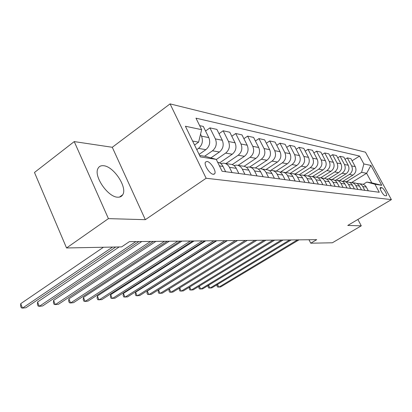 <?xml version="1.0" encoding="UTF-8"?>
<svg xmlns="http://www.w3.org/2000/svg" width="412" height="412" viewBox="0 0 412 412"><rect width="100%" height="100%" fill="white"/><g stroke="black" fill="none" stroke-linecap="round" stroke-linejoin="round"><path stroke-width="0.62" d="M117.739 197.188C120.016 197.302 121.669 196.509 122.694 194.799C127.715 187.578 113.738 166.33 103.567 165.727C100.899 165.449 99.024 166.381 97.958 168.523C93.457 176.176 108.062 197.302 117.739 197.188M213.282 174.307L214.724 173.72C216.655 171.304 210.63 161.72 207.009 161.453L205.475 162.081C203.61 164.568 209.739 174.168 213.282 174.307M74.232 141.594L108.418 218.628L145.333 219.678L112.28 147.28L74.232 141.594L34.479 172.468L66.543 247.967L121.612 246.891L129.378 241.659L316.694 239.666L310.746 243.198L332.371 242.776L361.273 225.828L357.889 219.452M112.28 147.28L170.068 103.891L365.459 152.183L391.4 199.624L206.134 178.252L170.068 103.891M381.733 187.687L380.317 187.589C379.066 188.243 383.438 195.674 385.081 195.679L386.461 195.752C387.707 195.103 383.392 187.743 381.733 187.687L380.188 188.619M363.868 163.95L370.908 165.433L381.759 185.302L374.899 184.226L366.871 182.078L371.82 182.871L366.613 173.282L361.602 172.355L363.868 163.95L359.578 156.06L195.978 118.167L201.638 129.672L198.599 142.166L192.615 141.053M199.624 155.458L205.557 156.405L216.259 159.398L222.089 171.248L379.277 192.275L374.899 184.226M216.259 159.398L200.325 156.9L185.41 126.242L201.638 129.672M108.418 218.628L66.543 247.967M145.333 219.678L206.134 178.252M391.4 199.624L347.769 225.441L361.273 225.828M308.985 239.748L310.746 243.198M351.663 182.511L366.613 173.282L370.908 165.433M366.871 182.078L363.157 184.349M346.435 181.754L361.602 172.355M342.954 181.321L352.981 175.095C355.911 172.849 356.668 170.032 355.252 166.639L350.957 158.697L347.316 157.899L345.06 159.331M339.375 180.688L349.355 174.467C352.306 172.195 353.069 169.347 351.642 165.923L347.316 157.899M343.072 187.429L340.93 183.407C339.782 181.404 338.103 180.322 335.888 180.157L345.941 173.879C348.913 171.583 349.68 168.709 348.243 165.248L343.886 157.152L340.096 156.323L337.747 157.822M332.026 179.575L342.161 173.225C345.163 170.908 345.936 167.998 344.489 164.506L340.096 156.323M328.436 178.999L338.607 172.613C341.625 170.269 342.408 167.334 340.951 163.801L336.522 155.54L332.572 154.68L330.125 156.251M324.419 178.396L334.673 171.933C337.716 169.559 338.504 166.592 337.037 163.028L332.572 154.68M320.613 177.835L330.965 171.289C334.034 168.894 334.827 165.897 333.349 162.297L328.853 153.867L324.733 152.965L322.179 154.618M316.431 177.196L326.865 170.578C329.961 168.158 330.759 165.124 329.265 161.483L324.733 152.965M312.451 176.619L322.998 169.914C326.119 167.463 326.922 164.398 325.418 160.721L320.85 152.121L316.555 151.178L313.887 152.914M308.037 175.991L318.718 169.172C321.865 166.695 322.678 163.595 321.159 159.877L316.555 151.178M303.963 175.337L314.68 168.477C317.853 165.969 318.672 162.838 317.142 159.083L312.502 150.292L308.016 149.314L305.225 151.142M299.22 174.765L310.21 167.705C313.408 165.166 314.238 161.998 312.693 158.198L308.016 149.314M295.095 174.003L305.992 166.973C309.216 164.409 310.051 161.205 308.495 157.369L303.778 148.387L299.086 147.362L296.171 149.288M289.945 173.529L301.316 166.165C304.571 163.569 305.41 160.33 303.845 156.447L299.086 147.362M285.825 172.602L296.903 165.403C300.183 162.776 301.033 159.501 299.452 155.576L294.657 146.394L289.749 145.323L286.69 147.357M280.299 172.201L292.01 164.558C295.322 161.895 296.177 158.579 294.585 154.608L289.749 145.323M276.122 171.135L287.391 163.76C290.728 161.066 291.593 157.714 289.986 153.697L285.109 144.308L279.964 143.185L276.761 145.338M270.746 170.444L282.266 162.874C285.629 160.144 286.505 156.751 284.883 152.687L279.964 143.185M265.961 169.6L277.42 162.034C280.814 159.274 281.695 155.839 280.062 151.729L275.103 142.125L269.706 140.945L266.348 143.222M260.497 168.766L272.044 161.107C275.468 158.306 276.359 154.83 274.711 150.668L269.706 140.945M255.347 167.962L266.961 160.227C270.411 157.394 271.307 153.872 269.649 149.664L264.607 139.833L258.942 138.592L255.409 141.012M249.595 167.092L261.311 159.253C264.798 156.38 265.704 152.811 264.03 148.552L258.942 138.592M244.131 166.288L255.97 158.326C259.488 155.417 260.399 151.807 258.71 147.496L253.581 137.423L247.622 136.12L243.904 138.69M238.059 165.392L250.038 157.302C253.586 154.351 254.508 150.694 252.798 146.322L247.622 136.12M232.234 164.599L244.414 156.328C247.993 153.341 248.925 149.633 247.205 145.215L241.983 134.889L235.715 133.519L231.796 136.254M225.977 163.564L238.167 155.252C241.777 152.219 242.72 148.459 240.984 143.979L235.715 133.519M219.606 162.889L232.244 154.227C235.891 151.153 236.838 147.347 235.087 142.81L229.778 132.221L223.165 130.779L219.035 133.694M216.321 159.521L225.658 153.089C229.335 149.968 230.293 146.111 228.526 141.512L223.165 130.779M210.908 157.899L219.411 152.007C223.124 148.845 224.087 144.936 222.305 140.276L216.903 129.409L209.924 127.885L205.557 131.006M204.635 156.256L212.453 150.807C216.202 147.594 217.181 143.628 215.383 138.901L209.924 127.885M199.109 154.397L205.856 149.664C209.636 146.409 210.62 142.387 208.807 137.598L203.307 126.438L199.655 125.645M196.782 149.613L198.502 148.397C202.323 145.086 203.317 141.002 201.483 136.145L200.536 134.209M194.552 145.034L198.599 142.166M368.313 190.808L366.289 187.063C365.202 185.194 363.611 184.185 361.52 184.03L359.151 183.67M359.578 156.06L352.085 160.783M364.805 190.339L362.766 186.554C361.674 184.669 360.073 183.649 357.961 183.489L356.849 183.551M361.509 189.896L359.455 186.08C358.352 184.174 356.735 183.144 354.608 182.985L352.116 182.609M357.858 189.412L355.788 185.549C354.675 183.623 353.048 182.583 350.906 182.428L349.731 182.495M354.423 188.948L352.332 185.05C351.215 183.108 349.572 182.058 347.414 181.898L344.782 181.501M350.622 188.444L348.516 184.504C347.383 182.537 345.73 181.476 343.551 181.316L342.31 181.398M347.038 187.96L344.916 183.984C343.778 182.001 342.109 180.93 339.915 180.765L337.14 180.348M335.888 180.157L334.575 180.255M339.328 186.93L337.176 182.866C336.017 180.842 334.323 179.75 332.093 179.586L329.157 179.143M335.188 186.379L333.014 182.269C331.845 180.219 330.141 179.117 327.885 178.952L326.5 179.06M331.284 185.853L329.09 181.702C327.916 179.632 326.191 178.52 323.925 178.355L320.824 177.886M326.958 185.276L324.744 181.079C323.559 178.983 321.818 177.855 319.532 177.69L318.059 177.814M322.869 184.731L320.639 180.487C319.444 178.37 317.693 177.232 315.386 177.062L312.111 176.568M318.342 184.123L316.097 179.833C314.892 177.69 313.12 176.537 310.792 176.372L309.232 176.511M314.068 183.551L311.802 179.21C310.586 177.047 308.804 175.883 306.456 175.718L302.985 175.193M309.33 182.918L307.043 178.525C305.817 176.336 304.015 175.157 301.651 174.992L299.993 175.152M304.849 182.32L302.542 177.876C301.306 175.667 299.493 174.472 297.103 174.302L293.426 173.751M299.879 181.656L297.552 177.16C296.305 174.92 294.477 173.715 292.067 173.545L290.306 173.73M295.183 181.028L292.834 176.48C291.578 174.214 289.734 172.994 287.303 172.824L283.399 172.237M289.971 180.327L287.602 175.723C286.33 173.431 284.471 172.201 282.014 172.025L280.139 172.237M285.037 179.668L282.647 175.012C281.365 172.69 279.491 171.444 277.013 171.268L272.873 170.645M279.557 178.937L277.147 174.219C275.849 171.866 273.959 170.604 271.462 170.434L269.463 170.676M274.366 178.242L271.935 173.467C270.632 171.088 268.722 169.811 266.204 169.641L261.795 168.972M268.603 177.469L266.147 172.633C264.834 170.223 262.902 168.93 260.363 168.755L258.231 169.038M263.144 176.738L260.667 171.845C259.339 169.404 257.392 168.096 254.827 167.921L250.141 167.215M257.067 175.929L254.57 170.965C253.231 168.493 251.263 167.169 248.678 166.994L246.402 167.318M251.31 175.157L248.791 170.13C247.442 167.627 245.459 166.288 242.848 166.113L237.848 165.356M244.903 174.302L242.359 169.203C240.994 166.669 238.996 165.31 236.359 165.135L233.928 165.511M238.826 173.488L236.261 168.328C234.886 165.758 232.868 164.383 230.205 164.203L224.87 163.399M232.059 172.582L229.469 167.349C228.078 164.743 226.039 163.348 223.35 163.167L220.75 163.605M225.632 171.722L223.021 166.417C221.8 164.084 220.018 162.699 217.67 162.266M371.82 182.871L381.759 185.302M217.546 284.424L218.839 287.169L297.469 239.866M217.222 284.62L216.944 285.758L217.536 287.004L220.58 286.979L299.004 239.851M208.611 285.248L209.95 288.117L289.621 239.954M208.343 285.413L208.045 286.675L208.642 287.952L211.753 287.921L291.212 239.933M199.336 286.103L200.726 289.1L281.458 240.042M199.13 286.232L198.816 287.633L199.418 288.93L202.601 288.9L283.116 240.021M189.711 286.989L191.153 290.12L272.971 240.129M189.566 287.071L189.232 288.621L189.839 289.945L193.099 289.914L274.696 240.114M179.704 287.9L181.208 291.181L264.128 240.222M179.632 287.947L179.277 289.651L179.895 291.001L183.227 290.965L265.925 240.206M256.794 240.304L172.968 292.062L170.867 292.283L169.553 292.098L168.93 290.718L169.301 288.843L170.867 292.283L254.92 240.325M237.539 240.505L158.522 289.914L160.103 293.432L245.315 240.423M158.522 289.914L158.167 291.83L158.795 293.236L162.292 293.2L247.267 240.402M227.398 240.613L147.3 291.037L148.902 294.626L235.288 240.531M147.3 291.037L146.955 292.989L147.594 294.426L151.178 294.384L237.327 240.51M216.805 240.726L135.605 292.206L137.227 295.873L224.813 240.644M135.605 292.206L135.275 294.199L135.924 295.662L139.601 295.62L226.945 240.618M205.727 240.845L123.404 293.421L125.047 297.17L213.854 240.763M123.404 293.421L123.095 295.456L123.749 296.954L127.524 296.908L216.089 240.737M194.129 240.969L110.668 294.693L112.332 298.53L202.385 240.881M110.668 294.693L110.38 296.769L111.044 298.298L114.917 298.252L204.723 240.855M181.986 241.102L97.366 296.022L99.045 299.946L190.365 241.01M97.366 296.022L97.098 298.144L97.768 299.709L101.749 299.658L192.816 240.984M169.244 241.236L83.445 297.413L85.145 301.429L177.752 241.144M83.445 297.413L83.198 299.581L83.878 301.182L85.145 301.429L87.972 301.126L180.322 241.118M155.86 241.381L68.871 298.87L70.591 302.98L164.501 241.288M68.871 298.87L68.655 301.084L69.34 302.722L70.591 302.98L73.552 302.666L167.205 241.257M141.79 241.53L53.591 300.399L55.332 304.607L150.565 241.437M53.591 300.399L53.406 302.66L54.101 304.339L55.332 304.607L58.442 304.277L153.408 241.406M119.192 246.937L37.564 301.996L39.32 306.317L135.888 241.592M37.564 301.996L37.404 304.313L38.11 306.034L39.32 306.317L42.585 305.967L138.885 241.561M103.458 247.246L20.718 303.68L22.495 308.109L112.574 247.066M20.718 303.68L20.6 306.049L21.311 307.816L22.495 308.109L25.93 307.743L115.762 247.004M349.355 174.467L352.981 175.095M342.161 173.225L345.941 173.879M334.673 171.933L338.607 172.613M326.865 170.578L330.965 171.289M318.718 169.172L322.998 169.914M310.21 167.705L314.68 168.477M301.316 166.165L305.992 166.973M292.01 164.558L296.903 165.403M282.266 162.874L287.391 163.76M272.044 161.107L277.42 162.034M261.311 159.253L266.961 160.227M250.038 157.302L255.97 158.326M238.167 155.252L244.414 156.328M225.658 153.089L232.244 154.227M212.453 150.807L219.411 152.007M198.502 148.397L205.856 149.664M351.642 165.923L355.252 166.639M362.766 186.554L366.289 187.063M355.788 185.549L359.455 186.08M344.489 164.506L348.243 165.248M348.516 184.504L352.332 185.05M337.037 163.028L340.951 163.801M340.93 183.407L344.916 183.984M329.265 161.483L333.349 162.297M333.014 182.269L337.176 182.866M321.159 159.877L325.418 160.721M324.744 181.079L329.09 181.702M312.693 158.198L317.142 159.083M316.097 179.833L320.639 180.487M303.845 156.447L308.495 157.369M307.043 178.525L311.802 179.21M294.585 154.608L299.452 155.576M297.552 177.16L302.542 177.876M284.883 152.687L289.986 153.697M287.602 175.723L292.834 176.48M274.711 150.668L280.062 151.729M277.147 174.219L282.647 175.012M264.03 148.552L269.649 149.664M266.147 172.633L271.935 173.467M252.798 146.322L258.71 147.496M254.57 170.965L260.667 171.845M240.984 143.979L247.205 145.215M242.359 169.203L248.791 170.13M228.526 141.512L235.087 142.81M229.469 167.349L236.261 168.328M215.383 138.901L222.305 140.276M219.462 165.907L223.021 166.417M201.483 136.145L208.807 137.598M380.183 187.795L380.631 187.522M119.485 197.08L122.694 194.799M213.88 174.291L214.724 173.72"/></g></svg>
